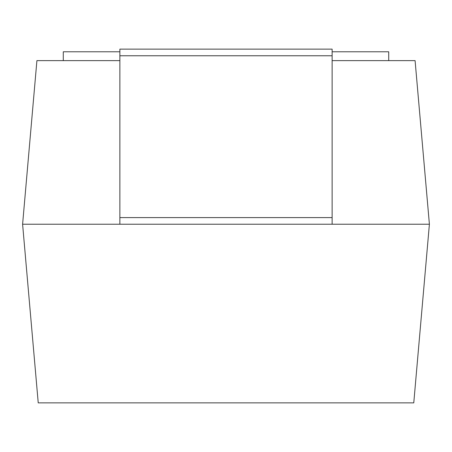 <?xml version="1.0" encoding="UTF-8"?>
<svg xmlns="http://www.w3.org/2000/svg" width="452" height="452" viewBox="0 0 452 452"><rect width="100%" height="100%" fill="white"/><g stroke="black" fill="none" stroke-linecap="round" stroke-linejoin="round"><path stroke-width="0.68" d="M119.876 60.624L36.911 60.624L22.6 224.232L119.876 224.232L119.876 217.598L332.124 217.598L332.124 224.232L429.4 224.232L22.6 224.232L38.228 402.868L413.772 402.868L429.4 224.232L415.089 60.624L332.124 60.624M332.124 51.782L388.72 51.782L388.72 60.624M63.28 60.624L63.28 51.782L119.876 51.782M119.876 217.598L119.876 49.132L332.124 49.132L332.124 55.765L119.876 55.765M332.124 217.598L332.124 55.765"/></g></svg>
